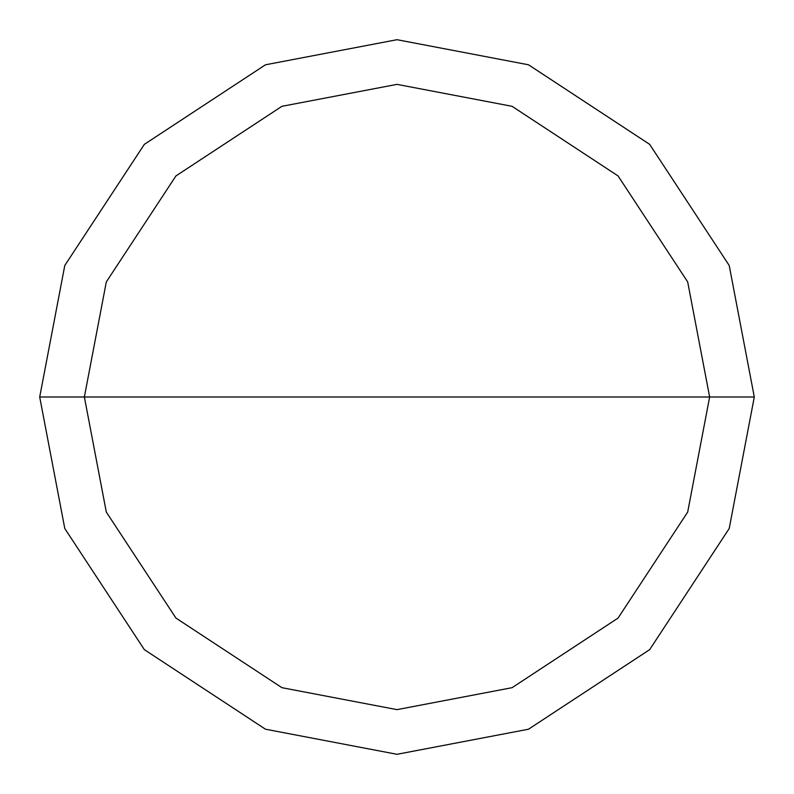 <?xml version="1.0" encoding="UTF-8"?>
<svg xmlns="http://www.w3.org/2000/svg" width="794" height="794" viewBox="0 0 794 794"><rect width="100%" height="100%" fill="white"/><g stroke="black" fill="none" stroke-linecap="round" stroke-linejoin="round"><path stroke-width="1.19" d="M84.362 397L106.317 281.92L175.931 175.931L281.92 106.317L397 84.362L512.08 106.317L618.069 175.931L687.683 281.92L709.638 397L84.362 397L106.317 512.08L175.931 618.069L281.92 687.683L397 709.638L512.08 687.683L618.069 618.069L687.683 512.08L709.638 397L754.3 397L729.21 528.516L649.651 649.651L528.516 729.21L397 754.3L265.484 729.21L144.349 649.651L64.79 528.516L39.7 397L64.79 528.516L144.349 649.651L265.484 729.21L397 754.3L528.516 729.21L649.651 649.651L729.21 528.516L754.3 397L729.21 265.484L649.651 144.349L528.516 64.79L397 39.7L265.484 64.79L144.349 144.349L64.79 265.484L39.7 397L709.638 397L687.683 512.08L618.069 618.069L512.08 687.683L397 709.638L281.92 687.683L175.931 618.069L106.317 512.08L84.362 397L39.7 397L64.79 265.484L144.349 144.349L265.484 64.79L397 39.7L528.516 64.79L649.651 144.349L729.21 265.484L754.3 397L709.638 397L687.683 281.92L618.069 175.931L512.08 106.317L397 84.362L281.92 106.317L175.931 175.931L106.317 281.92L84.362 397"/></g></svg>

